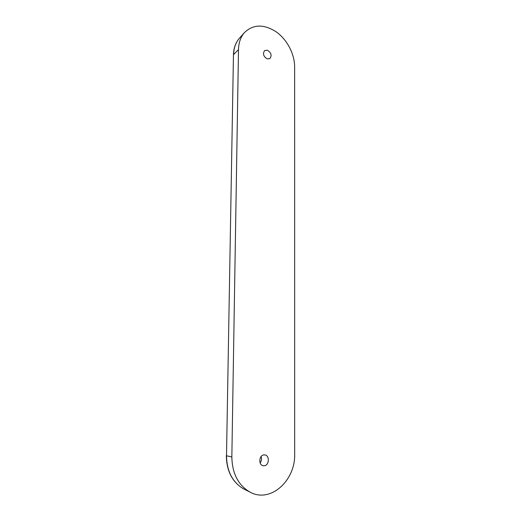 <?xml version="1.0" encoding="UTF-8"?>
<svg xmlns="http://www.w3.org/2000/svg" width="521" height="521" viewBox="0 0 521 521"><rect width="100%" height="100%" fill="white"/><g stroke="black" fill="none" stroke-linecap="round" stroke-linejoin="round"><path stroke-width="0.78" d="M238.494 49.612L233.616 54.542C233.799 47.997 235.668 42.644 239.217 38.476C235.551 42.8 233.629 48.264 233.454 54.868L226.505 455.771C226.817 471.329 232.529 482.368 243.633 488.893L249.976 492.098C270.412 503.54 295.596 480.551 294.671 453.98L294.639 66.896C294.639 53.93 287.019 39.414 276.026 31.722C263.698 23.927 253.141 24.24 244.375 32.654C240.637 37.043 238.677 42.689 238.494 49.612L231.845 456.976L226.505 455.771L233.454 54.907M249.976 492.098C238.247 485.201 232.197 473.491 231.845 456.976M260.155 462.954C261.594 461 261.907 458.871 261.093 456.559M264.056 465.774C269.227 465.748 269.943 455.419 264.837 454.924L264.147 454.892C259.028 454.833 258.162 465.116 263.255 465.728L264.056 465.774M267.338 50.205C271.239 52.667 272.073 55.467 269.852 58.606L267.273 58.906C263.379 56.489 262.519 53.696 264.694 50.524L267.338 50.205M226.329 455.693C226.609 471.192 232.379 482.257 243.633 488.893L244.167 489.16M244.375 32.654L239.458 38.202"/></g></svg>
